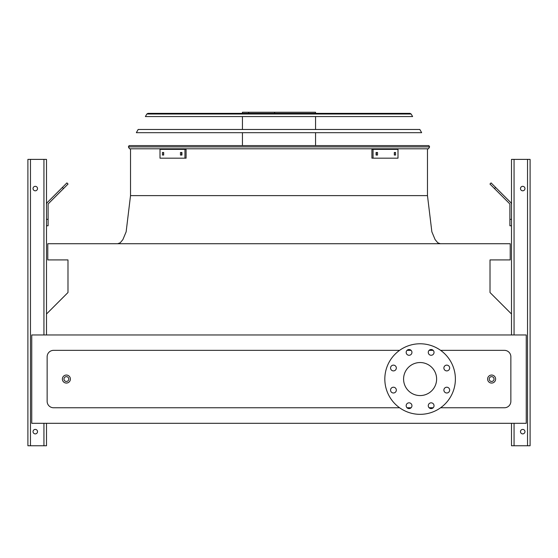 <?xml version="1.0" encoding="UTF-8"?>
<svg xmlns="http://www.w3.org/2000/svg" width="558" height="558" viewBox="0 0 558 558"><rect width="100%" height="100%" fill="white"/><g stroke="black" fill="none" stroke-linecap="round" stroke-linejoin="round"><path stroke-width="0.84" d="M440.611 407.759L504.446 407.759A6.417 6.417 0 0 0 510.856 401.341L510.856 356.764A6.417 6.417 0 0 0 504.446 350.354L440.611 350.354M433.196 350.354L429.102 350.354M411.106 350.354L407.012 350.354M399.598 350.354L53.554 350.354A6.417 6.417 0 0 0 47.144 356.764L47.144 401.341A6.417 6.417 0 0 0 53.554 407.759L399.598 407.759M407.012 407.759L411.106 407.759M429.102 407.759L433.196 407.759M31.75 423.313L526.25 423.313L526.25 334.96L31.75 334.96L31.75 423.313M511.498 314.001L490.015 292.518L490.015 259.916L510.214 259.916L510.214 243.727L47.786 243.727L47.786 259.916L67.985 259.916L67.985 292.518L46.502 314.001M420.104 362.54A16.517 16.517 0 0 1 434.403 387.315A16.517 16.517 0 0 1 405.799 387.315A16.517 16.517 0 0 1 420.104 362.54M396.326 368.008A2.888 2.888 0 0 0 391.995 365.511A2.888 2.888 0 0 0 391.995 370.512A2.888 2.888 0 0 0 396.326 368.008M396.326 390.098A2.888 2.888 0 0 0 391.995 387.601A2.888 2.888 0 0 0 391.995 392.602A2.888 2.888 0 0 0 396.326 390.098M411.944 405.722A2.888 2.888 0 0 0 407.612 403.218A2.888 2.888 0 0 0 407.612 408.219A2.888 2.888 0 0 0 411.944 405.722M434.033 405.722A2.888 2.888 0 0 0 429.709 403.218A2.888 2.888 0 0 0 429.709 408.219A2.888 2.888 0 0 0 434.033 405.722M449.657 390.098A2.888 2.888 0 0 0 445.326 387.601A2.888 2.888 0 0 0 445.326 392.602A2.888 2.888 0 0 0 449.657 390.098M449.657 368.008A2.888 2.888 0 0 0 445.326 365.511A2.888 2.888 0 0 0 445.326 370.512A2.888 2.888 0 0 0 449.657 368.008M434.033 352.391A2.888 2.888 0 0 0 429.709 349.894A2.888 2.888 0 0 0 429.709 354.888A2.888 2.888 0 0 0 434.033 352.391M411.944 352.391A2.888 2.888 0 0 0 407.612 349.894A2.888 2.888 0 0 0 407.612 354.888A2.888 2.888 0 0 0 411.944 352.391M420.104 343.777A35.273 35.273 0 0 1 450.655 396.696A35.273 35.273 0 0 1 389.554 396.696A35.273 35.273 0 0 1 420.104 343.777M70.392 379.056A4.011 4.011 0 0 1 64.379 382.53A4.011 4.011 0 0 1 64.379 375.583A4.011 4.011 0 0 1 70.392 379.056A4.011 4.011 0 0 1 64.379 382.53A4.011 4.011 0 0 1 64.379 375.583A4.011 4.011 0 0 1 70.392 379.056M495.623 379.056A4.011 4.011 0 0 1 489.61 382.53A4.011 4.011 0 0 1 489.61 375.583A4.011 4.011 0 0 1 495.623 379.056A4.011 4.011 0 0 1 489.61 382.53A4.011 4.011 0 0 1 489.61 375.583A4.011 4.011 0 0 1 495.623 379.056M30.467 445.758L30.467 159.386L27.9 159.386L27.9 445.758L46.502 445.758L46.502 423.313M46.502 334.96L46.502 159.386L30.467 159.386M33.034 188.562A2.246 2.246 0 0 0 36.396 190.508A2.246 2.246 0 0 0 36.396 186.623A2.246 2.246 0 0 0 33.034 188.562M33.034 431.648A2.246 2.246 0 0 0 36.396 433.594A2.246 2.246 0 0 0 36.396 429.702A2.246 2.246 0 0 0 33.034 431.648M46.502 219.35L48.107 219.35L48.107 225.767L46.502 225.767M48.107 219.35L48.107 204.646A1.604 1.604 0 0 1 48.574 203.51L63.507 188.576L62.37 187.446L47.437 202.38A3.208 3.208 0 0 0 46.502 204.646M62.37 187.446L66.911 182.905L68.041 184.042L63.507 188.576M511.498 334.96L511.498 159.386L530.1 159.386L530.1 445.758L511.498 445.758L511.498 423.313M524.966 431.648A2.246 2.246 0 0 0 521.604 429.702A2.246 2.246 0 0 0 521.604 433.594A2.246 2.246 0 0 0 524.966 431.648M524.966 188.562A2.246 2.246 0 0 0 521.604 186.623A2.246 2.246 0 0 0 521.604 190.508A2.246 2.246 0 0 0 524.966 188.562M511.498 225.767L509.893 225.767L509.893 219.35L511.498 219.35M511.498 204.646A3.208 3.208 0 0 0 510.563 202.38L495.63 187.446L494.493 188.576L509.426 203.51A1.604 1.604 0 0 1 509.893 204.646L509.893 219.35M494.493 188.576L489.959 184.042L491.089 182.905L495.63 187.446M509.426 203.51A1.604 1.604 0 0 1 509.893 204.646A1.604 1.604 0 0 0 509.426 203.51M48.107 204.646A1.604 1.604 0 0 1 48.574 203.51M55.8 194.017L47.437 202.38L55.8 194.017M129.505 148.798L128.389 146.887L129.505 148.798L128.389 146.887L129.114 145.596L428.886 145.596L429.611 146.887L428.495 148.798L129.505 148.798L128.389 146.887L429.611 146.887L428.495 148.798M242.444 113.365L242.444 112.242L315.556 112.242L315.556 113.365M274.627 112.242L274.627 113.365M248.645 112.242L248.645 113.365M180.457 152.487L181.936 152.487L181.936 155.054L180.457 155.054L180.457 152.487M162.434 152.487L163.682 152.487L163.682 155.054L162.434 155.054L162.434 152.487M184.942 149.363L160 149.363L160 158.179L186.086 158.179L186.086 149.363L184.942 149.363L184.942 158.179M181.601 152.487L181.601 155.054M163.571 152.487L163.571 155.054M394.318 152.487L395.566 152.487L395.566 155.054L394.318 155.054L394.318 152.487M376.064 152.487L377.543 152.487L377.543 155.054L376.064 155.054L376.064 152.487M373.058 158.179L398 158.179L398 149.363L373.058 149.363L373.058 158.179L371.914 158.179L371.914 149.363L373.058 149.363M394.429 155.054L394.429 152.487M376.399 155.054L376.399 152.487M421.646 132.685L136.354 132.685L138.154 129.477L419.846 129.477L421.646 132.685M410.053 113.365L411.169 114.02L410.053 113.365L411.169 114.02L412.606 116.573L145.394 116.573L146.831 114.02L147.947 113.365L410.053 113.365L411.169 114.02L146.831 114.02L147.947 113.365M408.881 113.365L149.119 113.365M130.523 148.798L130.523 195.621L427.477 195.621L217.222 195.621M117.696 243.727L120.221 242.786L122.886 239.605L126.143 231.814L130.523 195.621L132.351 195.621M494.025 379.056A2.406 2.406 0 0 0 490.412 376.971A2.406 2.406 0 0 0 490.412 381.135A2.406 2.406 0 0 0 494.025 379.056M68.787 379.056A2.406 2.406 0 0 0 65.181 376.971A2.406 2.406 0 0 0 65.181 381.135A2.406 2.406 0 0 0 68.787 379.056M43.936 445.758L43.936 423.313M43.936 334.96L43.936 159.386M527.533 445.758L527.533 159.386M514.064 445.758L514.064 423.313M514.064 334.96L514.064 159.386M427.477 148.798L427.477 195.621L431.857 231.814L435.114 239.605L437.779 242.786L440.304 243.727M315.556 145.596L315.556 132.685M315.556 129.477L315.556 116.573M242.444 145.596L242.444 132.685M242.444 129.477L242.444 116.573"/></g></svg>

